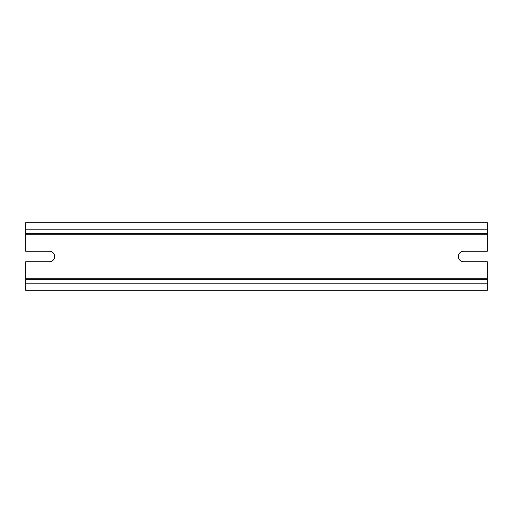 <?xml version="1.0" encoding="UTF-8"?>
<svg xmlns="http://www.w3.org/2000/svg" width="513" height="513" viewBox="0 0 513 513"><rect width="100%" height="100%" fill="white"/><g stroke="black" fill="none" stroke-linecap="round" stroke-linejoin="round"><path stroke-width="0.77" d="M25.65 279.681L487.35 279.681L487.35 290.307L25.65 290.307L25.65 261.81L49.312 261.81A5.31 5.31 0 0 0 54.628 256.5A5.31 5.31 0 0 0 49.312 251.19L25.65 251.19L25.65 233.319L487.35 233.319L487.35 222.693L25.65 222.693L25.65 233.319M25.65 234.287L487.35 234.287L487.35 251.19L463.688 251.19A5.31 5.31 0 0 0 458.372 256.5A5.31 5.31 0 0 0 463.688 261.81L487.35 261.81L487.35 279.681M487.35 234.287L487.35 233.319M25.65 278.713L487.35 278.713M25.65 229.843L487.35 229.843M25.65 283.157L487.35 283.157"/></g></svg>
